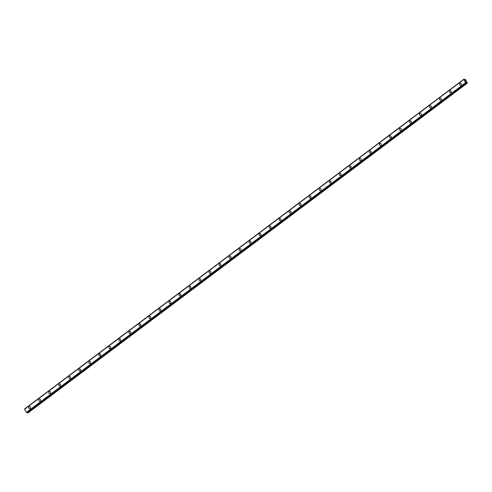 <?xml version="1.0" encoding="UTF-8"?>
<svg xmlns="http://www.w3.org/2000/svg" width="492" height="492" viewBox="0 0 492 492"><rect width="100%" height="100%" fill="white"/><g stroke="black" fill="none" stroke-linecap="round" stroke-linejoin="round"><path stroke-width="0.74" d="M29.637 408.76A1.089 0.941 91.7 0 1 29.704 406.583A1.089 0.941 91.7 0 1 29.637 408.76A1.089 0.941 91.7 0 1 29.704 406.583M39.655 401.238A1.089 0.941 91.7 0 1 39.723 399.061A1.089 0.941 91.7 0 1 39.655 401.238A1.089 0.941 91.7 0 1 39.723 399.061M49.68 393.717A1.089 0.941 91.7 0 1 49.741 391.54A1.089 0.941 91.7 0 1 49.68 393.717A1.089 0.941 91.7 0 1 49.741 391.54M59.698 386.195A1.089 0.941 91.7 0 1 59.76 384.024A1.089 0.941 91.7 0 1 59.698 386.195A1.089 0.941 91.7 0 1 59.766 384.024M69.716 378.674A1.089 0.941 91.7 0 1 69.784 376.503A1.089 0.941 91.7 0 1 69.716 378.674A1.089 0.941 91.7 0 1 69.784 376.503M79.261 369.154A1.089 0.941 91.7 0 1 80.276 370.98A1.089 0.941 91.7 0 1 79.261 369.154M79.735 371.152A1.089 0.941 91.7 0 1 79.802 368.982M89.753 363.631A1.089 0.941 91.7 0 1 89.821 361.46A1.089 0.941 91.7 0 1 89.753 363.631A1.089 0.941 91.7 0 1 89.821 361.46M99.771 356.116A1.089 0.941 91.7 0 1 99.839 353.939A1.089 0.941 91.7 0 1 99.771 356.116A1.089 0.941 91.7 0 1 99.839 353.939M109.79 348.594A1.089 0.941 91.7 0 1 109.857 346.417A1.089 0.941 91.7 0 1 109.79 348.594A1.089 0.941 91.7 0 1 109.857 346.417M119.808 341.073A1.089 0.941 91.7 0 1 119.876 338.896A1.089 0.941 91.7 0 1 119.808 341.073A1.089 0.941 91.7 0 1 119.876 338.896M129.826 333.551A1.089 0.941 91.7 0 1 129.894 331.374A1.089 0.941 91.7 0 1 129.826 333.551A1.089 0.941 91.7 0 1 129.894 331.374M139.845 326.03A1.089 0.941 91.7 0 1 139.912 323.853A1.089 0.941 91.7 0 1 139.845 326.03A1.089 0.941 91.7 0 1 139.912 323.853M149.869 318.508A1.089 0.941 91.7 0 1 149.931 316.331A1.089 0.941 91.7 0 1 149.869 318.508A1.089 0.941 91.7 0 1 149.931 316.331M159.888 310.987A1.089 0.941 91.7 0 1 159.955 308.81A1.089 0.941 91.7 0 1 159.888 310.987A1.089 0.941 91.7 0 1 159.949 308.81M169.906 303.466A1.089 0.941 91.7 0 1 169.974 301.288A1.089 0.941 91.7 0 1 169.906 303.466A1.089 0.941 91.7 0 1 169.974 301.288M179.924 295.944A1.089 0.941 91.7 0 1 179.992 293.767A1.089 0.941 91.7 0 1 179.924 295.944A1.089 0.941 91.7 0 1 179.992 293.773M189.943 288.423A1.089 0.941 91.7 0 1 190.01 286.252A1.089 0.941 91.7 0 1 189.943 288.423A1.089 0.941 91.7 0 1 190.01 286.252M199.961 280.901A1.089 0.941 91.7 0 1 200.029 278.73A1.089 0.941 91.7 0 1 199.961 280.901A1.089 0.941 91.7 0 1 200.029 278.73M209.979 273.38A1.089 0.941 91.7 0 1 210.047 271.209A1.089 0.941 91.7 0 1 209.979 273.38A1.089 0.941 91.7 0 1 210.047 271.209M219.998 265.858A1.089 0.941 91.7 0 1 220.065 263.687A1.089 0.941 91.7 0 1 219.998 265.858A1.089 0.941 91.7 0 1 220.065 263.687M230.016 258.343A1.089 0.941 91.7 0 1 230.084 256.166A1.089 0.941 91.7 0 1 230.016 258.343A1.089 0.941 91.7 0 1 230.084 256.166M240.035 250.822A1.089 0.941 91.7 0 1 240.102 248.644A1.089 0.941 91.7 0 1 240.035 250.822A1.089 0.941 91.7 0 1 240.102 248.644M250.059 243.3A1.089 0.941 91.7 0 1 250.127 241.123A1.089 0.941 91.7 0 1 250.059 243.3A1.089 0.941 91.7 0 1 250.12 241.123M260.077 235.779A1.089 0.941 91.7 0 1 260.145 233.602A1.089 0.941 91.7 0 1 260.077 235.779A1.089 0.941 91.7 0 1 260.139 233.602M270.096 228.257A1.089 0.941 91.7 0 1 270.163 226.08A1.089 0.941 91.7 0 1 270.096 228.257A1.089 0.941 91.7 0 1 270.163 226.08M280.114 220.736A1.089 0.941 91.7 0 1 280.182 218.559A1.089 0.941 91.7 0 1 280.114 220.736A1.089 0.941 91.7 0 1 280.182 218.559M290.132 213.214A1.089 0.941 91.7 0 1 290.2 211.037A1.089 0.941 91.7 0 1 290.132 213.214A1.089 0.941 91.7 0 1 290.2 211.037M300.151 205.693A1.089 0.941 91.7 0 1 300.218 203.516A1.089 0.941 91.7 0 1 300.151 205.693A1.089 0.941 91.7 0 1 300.218 203.516M310.169 198.171A1.089 0.941 91.7 0 1 310.237 196A1.089 0.941 91.7 0 1 310.169 198.171A1.089 0.941 91.7 0 1 310.237 196M320.187 190.65A1.089 0.941 91.7 0 1 320.255 188.479A1.089 0.941 91.7 0 1 320.187 190.65A1.089 0.941 91.7 0 1 320.255 188.479M330.206 183.129A1.089 0.941 91.7 0 1 330.273 180.958A1.089 0.941 91.7 0 1 330.206 183.129A1.089 0.941 91.7 0 1 330.273 180.958M340.224 175.607A1.089 0.941 91.7 0 1 340.292 173.436A1.089 0.941 91.7 0 1 340.224 175.607A1.089 0.941 91.7 0 1 340.292 173.436M350.249 168.086A1.089 0.941 91.7 0 1 350.316 165.915A1.089 0.941 91.7 0 1 350.249 168.086A1.089 0.941 91.7 0 1 350.31 165.915M360.267 160.57A1.089 0.941 91.7 0 1 360.335 158.393A1.089 0.941 91.7 0 1 360.267 160.57A1.089 0.941 91.7 0 1 360.328 158.393M370.285 153.049A1.089 0.941 91.7 0 1 370.353 150.872A1.089 0.941 91.7 0 1 370.285 153.049A1.089 0.941 91.7 0 1 370.353 150.872M380.304 145.527A1.089 0.941 91.7 0 1 380.371 143.35A1.089 0.941 91.7 0 1 380.304 145.527A1.089 0.941 91.7 0 1 380.371 143.35M390.322 138.006A1.089 0.941 91.7 0 1 390.39 135.829A1.089 0.941 91.7 0 1 390.322 138.006A1.089 0.941 91.7 0 1 390.39 135.829M400.34 130.485A1.089 0.941 91.7 0 1 400.408 128.307A1.089 0.941 91.7 0 1 400.34 130.485A1.089 0.941 91.7 0 1 400.408 128.307M410.359 122.963A1.089 0.941 91.7 0 1 410.426 120.786A1.089 0.941 91.7 0 1 410.359 122.963A1.089 0.941 91.7 0 1 410.426 120.786M420.377 115.442A1.089 0.941 91.7 0 1 420.445 113.265A1.089 0.941 91.7 0 1 420.377 115.442A1.089 0.941 91.7 0 1 420.445 113.265M430.395 107.92A1.089 0.941 91.7 0 1 430.463 105.743A1.089 0.941 91.7 0 1 430.395 107.92A1.089 0.941 91.7 0 1 430.463 105.743M440.42 100.399A1.089 0.941 91.7 0 1 440.481 98.228A1.089 0.941 91.7 0 1 440.414 100.399A1.089 0.941 91.7 0 1 440.481 98.228M450.438 92.877A1.089 0.941 91.7 0 1 450.5 90.706A1.089 0.941 91.7 0 1 450.438 92.877A1.089 0.941 91.7 0 1 450.506 90.706M460.457 85.356A1.089 0.941 91.7 0 1 460.524 83.185A1.089 0.941 91.7 0 1 460.457 85.356A1.089 0.941 91.7 0 1 460.518 83.185M465.967 81.604L465.432 81.26M465.389 81.026L465.18 80.688M465.26 80.719L465.666 81.069M464.817 79.273L464.725 79.729L464.005 79.23L463.765 79.532L465.561 82.742L467.394 83.105L465.475 79.464L464.411 79.581L464.792 79.31M24.606 409.166L463.778 79.495L24.606 409.166L26.396 412.413L26.992 412.733L466.158 83.062M27.398 412.431L28.229 412.776L467.394 83.105M24.6 409.184L463.765 79.513L24.6 409.203M24.637 408.901L463.802 79.23L24.662 409.129M465.561 82.742L26.396 412.413M465.58 82.761L26.414 412.431M464.786 79.341L464.436 79.606M463.802 79.267L24.637 408.938M465.61 82.779L26.445 412.45M465.899 83.013L26.734 412.683M465.955 83.062L26.789 412.726M466.145 83.068L26.98 412.733M466.447 82.662L466.127 82.902M466.84 83.007L27.675 412.671M467.006 83.093L27.841 412.763"/></g></svg>
